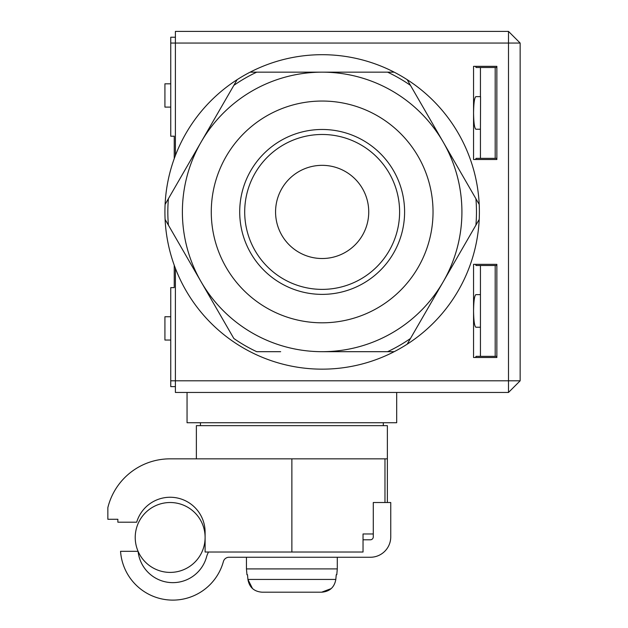 <?xml version="1.0" encoding="UTF-8"?>
<svg xmlns="http://www.w3.org/2000/svg" width="628" height="628" viewBox="0 0 628 628"><rect width="100%" height="100%" fill="white"/><g stroke="black" fill="none" stroke-linecap="round" stroke-linejoin="round"><path stroke-width="0.94" d="M174.239 287.334L174.239 265.251L174.239 287.632L170.745 287.632L170.745 386.628L175.4 386.628M174.239 144.102L174.239 136.15M174.239 136.221L174.239 158.601L174.239 136.221L170.745 136.221L170.745 37.225L175.4 37.225M170.745 380.804L508.499 380.804L508.499 392.453L175.4 392.453L175.4 268.376M175.4 155.477L175.4 31.4L508.499 31.4L520.149 43.049L520.149 380.804L508.499 392.453M520.149 380.804L508.499 380.804L508.499 31.4M473.559 159.512L473.559 66.34L496.858 66.34L496.858 159.512L473.559 159.512L473.559 66.34L473.559 112.93C473.708 122.758 474.47 128.198 475.851 129.235L480.436 129.235L480.436 158.35L476.016 158.35L475.655 159.512M496.858 264.341L496.858 357.513L473.559 357.513L473.559 264.341L496.858 264.341M496.858 265.503L480.436 265.503L480.436 294.618L475.851 294.618C474.47 295.655 473.708 301.095 473.559 310.923L473.559 264.341M170.745 340.046L164.921 340.046L164.921 316.748L170.745 316.748M170.745 107.105L164.921 107.105L164.921 83.814L170.745 83.814M165.101 204.43A157.236 157.236 0 0 0 394.188 351.688L387.586 351.688A154.323 154.323 0 0 0 410.476 338.476L407.172 344.191A157.236 157.236 0 0 0 479.203 219.423L475.906 225.138A154.323 154.323 0 0 0 475.906 198.715L443.187 142.046A139.761 139.761 0 0 0 322.156 72.165L250.125 72.165A157.236 157.236 0 0 0 165.101 204.43L168.398 198.715A154.323 154.323 0 0 0 168.398 225.138L233.828 338.476A154.323 154.323 0 0 0 256.719 351.688L280.661 351.688M394.188 351.688A157.236 157.236 0 0 0 407.172 344.191M479.203 219.423A157.236 157.236 0 0 0 479.203 204.43L475.906 198.715M479.203 204.43A157.236 157.236 0 0 0 407.172 79.662L410.476 85.377L407.172 79.662A157.236 157.236 0 0 0 394.188 72.165L322.156 72.165A139.761 139.761 0 0 0 182.387 211.926A139.761 139.761 0 0 0 322.156 351.688A139.761 139.761 0 0 0 461.918 211.926A139.761 139.761 0 0 0 322.156 72.165M394.188 72.165A157.236 157.236 0 0 0 250.125 72.165M168.398 198.715L237.133 79.662M165.101 219.423L168.398 225.138M322.156 322.808A110.881 110.881 0 0 0 433.03 211.926A110.881 110.881 0 0 0 322.156 101.045A110.881 110.881 0 0 0 211.275 211.926A110.881 110.881 0 0 0 322.156 322.808M387.586 351.688L322.156 351.688A139.761 139.761 0 0 0 443.187 142.046L410.476 85.377A154.323 154.323 0 0 0 387.586 72.165M322.156 294.375A82.449 82.449 0 0 0 404.597 211.926A82.449 82.449 0 0 0 322.156 129.478A82.449 82.449 0 0 0 239.708 211.926A82.449 82.449 0 0 0 322.156 294.375M322.156 289.382A77.448 77.448 0 0 0 399.604 211.926A77.448 77.448 0 0 0 322.156 134.478A77.448 77.448 0 0 0 244.7 211.926A77.448 77.448 0 0 0 322.156 289.382A77.448 77.448 0 0 1 244.7 211.926A77.448 77.448 0 0 1 322.156 134.478M475.906 225.138L410.476 338.476M256.719 72.165A154.323 154.323 0 0 0 233.828 85.377M201.117 281.807A139.761 139.761 0 0 0 322.156 351.688M480.436 265.503L476.016 265.503L475.655 264.341M480.436 129.235L480.553 96.626L475.851 96.626C474.47 97.662 473.708 103.094 473.559 112.93L473.559 66.34M480.436 96.626L480.436 67.502L476.016 67.502L475.655 66.34M495.194 265.503L495.194 356.351L476.016 356.351L475.655 357.513M496.858 356.351L495.194 356.351M473.559 357.513L473.559 310.923C473.708 320.759 474.47 326.191 475.851 327.227L480.436 327.227L480.436 356.351M480.436 327.227L480.436 294.618M496.858 67.502L480.436 67.502M496.858 158.35L495.194 158.35L495.194 67.502M495.194 158.35L480.436 158.35M322.156 165.337A46.59 46.59 0 0 0 275.566 211.926A46.59 46.59 0 0 0 322.156 258.516A46.59 46.59 0 0 0 368.738 211.926A46.59 46.59 0 0 0 322.156 165.337M170.164 502.518A34.94 34.94 0 0 1 205.105 537.458A34.94 34.94 0 0 1 170.164 572.398A34.94 34.94 0 0 1 135.224 537.458A34.94 34.94 0 0 1 170.164 502.518M246.451 568.897L337.291 568.897L246.451 568.913L246.451 557.256M246.961 574.73L247.503 574.73L246.961 574.73L246.451 568.913M336.781 574.73L336.239 574.73L336.781 574.73L337.291 568.913M337.291 568.897L337.291 557.256M200.442 425.651L200.442 422.738M383.3 425.651L383.3 422.738M396.692 392.453L396.692 422.738L187.05 422.738L187.05 392.453M196.368 458.84L196.368 425.651L387.374 425.651L387.374 458.84L170.062 458.84A64.056 64.056 0 0 0 107.851 507.644L107.851 519.285L117.868 519.285L117.868 522.198L136.684 522.198A34.94 34.94 0 0 1 205.105 532.214L205.105 552.02L363.039 552.02L363.039 539.79L370.371 539.79A2.912 2.912 0 0 0 373.283 536.877L373.283 502.518L390.749 502.518L390.749 536.877A20.379 20.379 0 0 1 370.371 557.256L229.008 557.256A5.825 5.825 0 0 0 223.395 561.542A52.414 52.414 0 0 1 120.552 551.321L138.089 551.321A34.94 34.94 0 0 0 206.541 556.934A23.291 23.291 0 0 1 208.512 552.02M262.104 592.196L321.638 592.196L262.104 592.196C254.081 591.6 249.355 587.345 247.919 579.44L247.503 574.73M363.039 533.965L363.039 539.79L363.039 533.965L373.283 533.965M387.374 502.518L387.374 458.84M336.239 574.73L335.823 579.44C334.402 587.329 329.676 591.584 321.638 592.196L331.199 588.593M335.823 579.44L247.919 579.44L252.511 588.569M520.149 43.049L170.745 43.049M291.871 552.02L291.871 458.84M384.972 502.518L384.972 458.84"/></g></svg>
